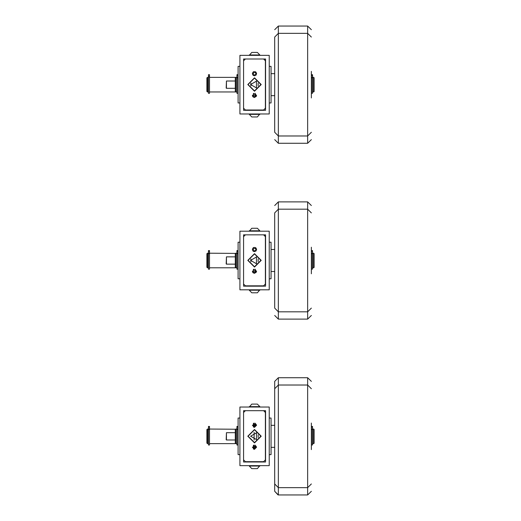 <?xml version="1.0" encoding="UTF-8"?>
<svg xmlns="http://www.w3.org/2000/svg" width="521" height="521" viewBox="0 0 521 521"><rect width="100%" height="100%" fill="white"/><g stroke="black" fill="none" stroke-linecap="round" stroke-linejoin="round"><path stroke-width="0.78" d="M256.619 249.513L253.427 251.35L253.427 247.67L256.619 249.513L255.993 251.011L254.489 251.636L252.991 251.011L252.366 249.513L254.072 247.429L252.991 248.009L252.366 249.513L252.991 251.011L254.489 251.636L255.993 251.011L256.619 249.513L255.993 248.009L254.912 247.429L256.619 249.507M256.619 73.676L253.427 75.512L253.427 71.833L256.619 73.676L255.993 75.174L254.489 75.799L252.991 75.174L252.366 73.676L254.072 71.592L252.991 72.172L252.366 73.676L252.991 75.174L254.489 75.799L255.993 75.174L256.619 73.676L255.993 72.172L254.912 71.592L256.619 73.669M239.914 418.024L238.077 418.024L238.077 454.651L239.914 454.651M269.22 454.651L271.05 454.651L271.05 418.024L269.22 418.024M274.71 449.818L274.71 491.29L274.71 449.818M313.649 436.337L313.649 443.664L312.62 443.664L312.62 429.011L313.649 429.011L313.649 436.337M314.085 443.228L314.085 429.454L313.649 429.011M235.329 443.221L235.766 443.664L235.766 429.011L235.323 429.454L235.323 443.228M209.507 443.664L236.788 443.664L236.788 429.011L235.766 429.011M311.343 449.616L311.343 423.059M311.343 381.392L307.683 377.725L307.683 494.95L278.377 494.95L278.377 385.052L274.71 388.718L274.71 483.957M274.71 447.715L274.71 447.389M237.934 427.083L236.905 427.083L236.905 426.452L237.934 426.452L237.934 444.999L236.905 444.999L236.905 429.037L237.934 429.037M311.48 426.452L312.502 426.452L312.502 427.083L311.48 427.083L311.48 426.419L312.515 426.419L312.502 429.538L311.48 429.538L311.48 444.999L312.502 444.999L312.502 429.538M258.155 434.859L258.155 437.523M235.329 440.004L226.459 440.004L226.459 432.677L235.329 432.677M226.459 432.671L226.166 439.711M314.098 443.078L314.085 429.584M206.902 436.337L206.902 443.078L207.488 443.618L207.488 429.011L206.902 429.597L206.902 436.337M207.488 443.664L208.367 443.664L208.367 429.011L207.488 429.011M311.343 388.718L307.683 385.052L278.377 385.052L278.377 377.725L274.71 381.385L274.71 422.857M209.507 427.083L208.485 427.083L208.485 426.452L209.507 426.452L209.507 444.999L208.485 444.999L208.485 429.037L209.507 429.037M311.48 429.037L312.515 429.037L312.62 429.48M312.502 444.999L312.62 443.195M254.124 423.111L254.124 427.292M254.124 432.313L254.124 440.069M254.124 445.09L254.124 449.271M257.25 404.075L251.78 404.075L249.279 407.031M257.348 404.075L259.855 406.66L249.279 406.66M259.855 466.015L249.279 466.015L251.78 468.607L257.348 468.607L259.855 465.644M239.914 242.187L238.077 242.187L238.077 278.82L239.914 278.82M269.22 278.82L271.05 278.82L271.05 242.187L269.22 242.187M313.649 260.5L313.649 267.827L312.62 267.827L312.62 253.173L313.649 253.173L313.649 260.5M314.085 267.39L314.085 253.616L313.649 253.173M235.329 267.384L235.766 267.827L235.766 253.173L235.323 253.616L235.323 267.39M209.507 267.827L236.788 267.827L236.788 253.173L235.766 253.173M311.343 273.779L311.343 247.221M311.343 212.881L307.683 209.214L278.377 209.214L274.71 212.881L274.71 308.126L278.377 311.786L278.377 201.887L274.71 205.554L278.377 201.887L307.683 201.887L307.683 319.113L311.343 315.452L307.683 319.113L278.377 319.113L278.377 311.786L307.683 311.786L311.343 308.126M274.71 273.877L274.71 273.492M274.71 271.877L274.71 271.552M274.71 271.408L274.71 271.076M274.71 270.907L274.71 270.562M274.71 270.347L274.71 270.002M274.71 269.116L274.71 268.784M274.71 267.755L274.71 267.429M274.71 249.924L274.71 249.592M237.934 251.246L236.905 251.246L236.905 250.614L237.934 250.614L237.934 269.162L236.905 269.162L236.905 253.199L237.934 253.199M311.48 250.614L312.502 250.614L312.502 251.246L311.48 251.246L311.48 250.581L312.515 250.581L312.502 253.701L311.48 253.701L311.48 269.162L312.502 269.162L312.502 253.701M258.155 259.022L258.155 261.685M250.829 261.685L250.829 259.022M235.329 264.167L226.459 264.167L226.459 256.84L235.329 256.84M226.459 256.833L226.166 263.873M314.098 267.24L314.085 253.747M206.902 260.5L206.902 267.24L207.488 267.781L207.488 253.173L206.902 253.76L206.902 260.5M207.488 267.827L208.367 267.827L208.367 253.173L207.488 253.173M209.507 251.246L208.485 251.246L208.485 250.614L209.507 250.614L209.507 269.162L208.485 269.162L208.485 253.199L209.507 253.199M311.48 253.199L312.515 253.199L312.62 253.642M312.502 269.162L312.62 267.358M249.279 230.823L259.855 230.823L257.348 228.237L251.78 228.237L249.279 231.194M259.855 290.177L249.279 290.177L251.78 292.769L257.348 292.769L259.855 289.806M239.914 66.349L238.077 66.349L238.077 102.982L239.914 102.982M269.22 102.982L271.05 102.982L271.05 66.349L269.22 66.349M313.649 84.662L313.649 91.989L312.62 91.989L312.62 77.336L313.649 77.336L313.649 84.662M314.085 91.553L314.085 77.779L313.649 77.336M235.329 91.546L235.766 91.989L235.766 77.336L235.323 77.779L235.323 91.553M209.507 91.989L236.788 91.989L236.788 77.336L209.507 77.336M311.343 97.941L311.343 71.384M311.343 29.717L307.683 26.05L307.683 33.377L278.377 33.377L274.71 37.043L274.71 132.282L278.377 135.948L278.377 26.05L274.71 29.717M274.71 96.47L274.71 96.144M274.71 96.04L274.71 95.714M274.71 95.069L274.71 94.724M274.71 94.509L274.71 94.164M274.71 93.279L274.71 92.946M274.71 91.917L274.71 91.592M237.934 75.408L236.905 75.408L236.905 74.777L237.934 74.777L237.934 93.324L236.905 93.324L236.905 77.362L237.934 77.362M311.48 74.777L312.502 74.777L312.502 75.408L311.48 75.408L311.48 74.744L312.515 74.685L312.62 77.805M311.48 77.362L312.502 77.362L312.502 77.863L311.48 77.863L311.48 93.324L312.502 93.324L312.502 77.863M258.155 83.184L258.155 85.848M250.829 85.848L250.829 83.184M235.329 88.329L226.459 88.329L226.459 81.002L235.329 81.002M226.459 80.996L226.166 88.036M314.098 91.403L314.085 77.909M206.902 82.311L206.902 91.403L207.482 91.989L207.488 77.336L206.902 77.922L206.902 82.311M207.488 91.989L208.367 91.989L208.367 77.336L207.488 77.336M209.507 75.004L208.485 75.004L209.507 74.744L209.507 93.298L208.485 93.298L208.485 76.548L209.507 76.548M312.502 93.298L312.62 91.52M236.912 74.744L237.934 74.744L236.905 74.777M249.279 54.985L259.855 54.985L257.348 52.4L251.78 52.4L249.279 55.356M259.855 114.34L249.279 114.34L251.78 116.932L257.348 116.932L259.855 113.969M311.343 37.043L307.683 33.377L307.683 143.275L311.343 139.615M311.343 139.608L307.683 143.275L278.377 143.275L278.377 135.948L307.683 135.948L311.343 132.282M260.91 436.194L254.489 442.609L248.074 436.194L254.489 429.773L260.91 436.194M261.203 436.194L254.489 429.48L247.781 436.194L254.489 442.902L261.203 436.194M260.91 260.357L254.489 266.772L248.074 260.357L254.489 253.935L260.91 260.357M261.203 260.357L254.489 253.642L247.781 260.357L254.489 267.065L261.203 260.357M260.91 84.519L254.489 90.934L248.074 84.519L254.489 78.098L260.91 84.519M261.203 84.519L254.489 77.805L247.781 84.519L254.489 91.227L261.203 84.519M253.981 445.116L254.489 449.304L252.366 447.181L256.619 447.181L253.427 449.024L253.427 445.338L256.619 447.181L254.495 449.304M253.981 423.137L254.489 427.324L252.366 425.201L256.619 425.201L253.427 427.044L253.427 423.358L256.619 425.201L254.495 427.324M250.594 436.194L256.443 439.568L256.443 432.814L250.594 436.194M253.981 269.136L252.535 272.027L252.991 272.704L254.489 273.323L252.985 272.698L252.366 271.2L256.619 271.2L253.427 273.037L253.427 269.357L256.619 271.2L254.495 273.323M250.594 260.357L256.443 263.73L256.443 256.977L250.594 260.357M253.981 93.298L252.535 96.19L252.991 96.867L254.489 97.486L252.985 96.86L252.366 95.363L256.619 95.363L253.427 97.199L253.427 93.519L256.619 95.363L254.495 97.486M250.594 84.519L256.443 87.893L256.443 81.139L250.594 84.519M265.554 410.698L265.554 461.984L243.574 461.984L243.574 410.698L265.554 410.698M269.22 407.031L269.22 465.644L239.914 465.644L239.914 407.031L269.22 407.031M265.41 412.515L265.41 459.867L263.593 461.691L245.391 461.691L243.574 459.874L243.574 412.515L245.391 410.698L263.593 410.698L265.41 412.515M254.489 449.304L256.619 447.181L255.127 445.155M254.489 427.324L256.619 425.201L255.127 423.176M263.593 461.691L265.554 459.874M263.737 410.698L265.554 412.515M311.343 429.011L311.48 427.083M237.934 426.452L236.905 426.452M236.905 427.083L236.905 429.037M235.531 429.245L209.507 429.011M209.507 426.452L208.485 426.452M208.485 427.083L208.485 429.037M312.502 429.037L312.515 427.083M249.279 466.015L249.279 465.644M251.943 461.691L252.939 461.984M256.189 461.984L256.729 461.932M256.032 461.684L253.102 461.691M265.554 234.86L265.554 286.146L243.574 286.146L243.574 234.86L265.554 234.86M269.22 231.194L269.22 289.806L239.914 289.806L239.914 231.194L269.22 231.194M265.41 236.677L265.41 284.036L263.593 285.853L245.391 285.853L243.574 284.036L243.574 236.677L245.391 234.86L263.593 234.86L265.41 236.677M254.489 273.323L256.449 272.027L255.127 269.168M263.593 285.853L265.554 284.036M263.737 234.86L265.554 236.677M311.343 253.173L311.48 251.246M237.934 250.614L236.905 250.614M236.905 251.246L236.905 253.199M235.531 253.408L209.507 253.173M209.507 250.614L208.485 250.614M208.485 251.246L208.485 253.199M312.502 253.199L312.515 251.246M249.279 290.177L249.279 289.806M251.943 285.853L252.939 286.146M256.189 286.146L257.185 285.853M256.032 285.853L253.102 285.853M265.554 59.023L265.554 110.309L243.574 110.309L243.574 59.023L265.554 59.023M269.22 55.356L269.22 113.969L239.914 113.969L239.914 55.356L269.22 55.356M265.41 60.84L265.41 108.199L263.593 110.016L245.391 110.016L243.574 108.199L243.574 60.84L245.391 59.023L263.593 59.023L265.41 60.84M254.489 97.486L256.449 96.19L255.127 93.331M263.593 110.016L265.554 108.199M263.737 59.023L265.554 60.84M311.343 77.336L311.48 75.408M236.905 75.408L236.905 77.362M312.502 74.777L311.493 74.744M312.502 77.362L312.502 75.408M208.485 75.004L208.485 76.548M249.279 114.34L249.279 113.969M251.943 110.009L252.939 110.309M256.189 110.309L257.185 110.009M256.032 110.016L253.102 110.016M237.934 429.538L236.905 429.538M209.507 429.538L208.485 429.538M237.934 253.701L236.905 253.701M209.507 253.701L208.485 253.701M237.934 77.863L236.905 77.863M209.507 76.861L208.485 76.861M307.683 494.95L311.343 491.29L307.683 494.95M311.343 381.385L307.683 377.725L278.377 377.725L274.71 381.392M278.377 494.95L274.71 491.29L278.09 494.937M314.085 443.221L313.649 443.664M274.71 483.963L278.377 487.623L307.683 487.623L311.343 483.957M226.166 439.704L226.459 440.004M271.05 447.331L274.71 447.331M271.05 425.351L274.71 425.351M259.855 406.66L259.855 407.031M252.398 461.932L252.014 461.723M307.683 201.887L311.343 205.554L307.683 201.887M278.377 319.113L274.71 315.452L278.377 319.113M314.085 267.384L313.649 267.827M226.166 263.867L226.459 264.167M271.05 271.493L274.71 271.493M271.05 249.513L274.71 249.513M259.855 230.823L259.855 231.194M256.729 286.094L257.12 285.886M252.398 286.094L252.014 285.886M311.343 29.71L307.683 26.05L278.377 26.05L274.71 29.71M274.71 139.608L278.377 143.275L274.71 139.615M314.085 91.546L313.649 91.989M226.166 88.029L226.459 88.329M271.05 95.656L274.71 95.656M271.05 73.676L274.71 73.676M209.507 74.685L208.485 74.685M311.493 74.685L312.515 74.685M237.934 74.685L236.912 74.685M259.855 54.985L259.855 55.356M256.729 110.257L257.12 110.048M252.398 110.257L252.014 110.048"/></g></svg>
